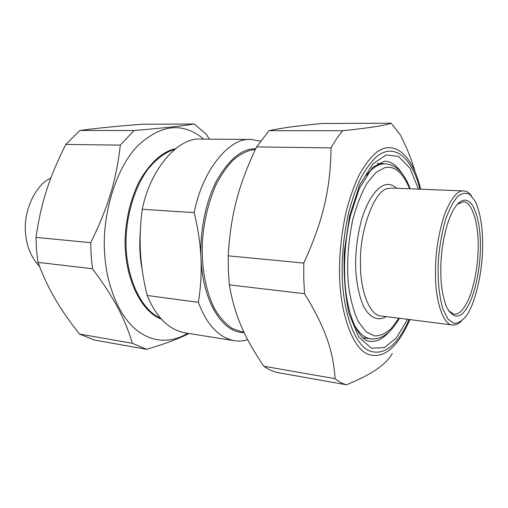 <?xml version="1.0" encoding="UTF-8"?>
<svg xmlns="http://www.w3.org/2000/svg" width="508" height="508" viewBox="0 0 508 508"><rect width="100%" height="100%" fill="white"/><g stroke="black" fill="none" stroke-linecap="round" stroke-linejoin="round"><path stroke-width="0.76" d="M247.688 339.725C243.313 341.065 238.83 341.389 234.232 340.697C218.827 337.636 206.864 324.853 198.342 302.336C200.711 287.934 201.593 273.279 200.984 258.388C200.412 244.456 198.152 229.21 194.208 212.649C202.451 169.469 229.953 137.185 250.927 139.459L260.426 141.122M194.208 212.649L142.272 209.29C150.552 167.894 178.975 136.9 200.977 139.084L250.927 139.459M142.272 209.29C140.278 223.825 139.675 238.176 140.456 252.349C141.326 266.529 143.567 280.905 147.18 295.478L198.342 302.336M234.232 340.697L184.899 332.842C168.77 329.679 156.197 317.221 147.18 295.478M39.51 266.44C31.255 257.55 26.626 246.551 25.616 233.451C22.93 212.738 34.944 184.779 50.813 178.124M457.365 204.26L463.334 201.816C472.192 200.977 478.974 225.241 478.149 248.018C477.952 264.306 475.355 279.965 470.345 295.002C465.157 308.318 459.708 314.712 454.012 314.198L448.526 310.801M480.377 247.841C480.651 229.832 478.06 215.709 472.611 205.48C467.017 197.587 460.966 198.469 454.457 208.121C448.043 217.856 442.582 238.804 441.255 257.956C439.833 277.247 441.515 293.434 446.297 306.514C453.269 319.354 460.458 319.272 467.868 306.267C475.298 293.529 480.32 267.322 480.377 247.841M482.581 246.615C482.702 270.847 475.323 304.603 465.817 316.465C461.975 321.088 458.013 323.367 453.917 323.323L447.872 318.999L442.76 308.68C438.709 293.872 437.305 276.847 438.563 257.6C439.877 244.183 442.239 231.426 445.643 219.329C449.529 208.655 453.65 200.92 458.006 196.126C462.058 193.034 466.046 192.5 469.97 194.52L475.355 201.524C480.524 213.379 482.93 228.41 482.581 246.615M471.602 195.974C469.106 192.684 466.477 191.002 463.709 190.919C457.517 190.341 451.193 198.05 444.735 214.052C438.658 232.366 435.572 251.555 435.47 271.615C434.835 298.907 442.887 325.203 452.59 325.006C455.593 325.272 458.464 324.041 461.2 321.323M194.17 124.016L142.075 124.225C117.342 126.136 96.609 128.219 79.87 130.473L65.818 144.418C49.314 177.273 41.18 202.121 35.998 237.42L36.519 250.044L37.986 262.357C48.038 289.293 59.442 308.432 79.451 334.035L94.291 340.03L146.672 349.326L132.353 343.275C125.082 318.903 114.491 298.38 92.513 268.776L91.161 255.886L90.735 242.665C108.401 206.794 116.421 179.711 120.326 145.129L134.048 130.524C162.3 128.143 182.347 125.978 194.17 124.016L206.299 134.22L209.296 139.148M203.727 139.103C183.217 122.041 161.423 124.092 138.341 145.25C115.202 168.065 101.568 217.202 104.724 254.171C106.413 283.528 117.869 314.204 135.344 329.051C152.952 343.859 172.58 342.582 187.617 333.273M188.951 333.483C179.146 338.588 165.049 343.872 146.672 349.326M79.451 334.035L132.353 343.275M92.513 268.776L37.986 262.357M35.998 237.42L90.735 242.665M120.326 145.129L65.818 144.418M79.87 130.473L134.048 130.524M392.271 353.371C386.747 364.128 371.481 374.599 346.488 384.791C342.57 383.756 338.766 381.718 335.064 378.676C333.369 351.428 325.584 328.028 304.514 293.719L303.765 278.613L303.797 263.074C323.234 220.624 330.511 188.544 331.057 147.879C334.772 141.199 338.652 135.484 342.697 130.74C369.164 127.946 385.305 125.438 391.122 123.209L400.374 134.957C407.003 148.114 411.829 160.141 414.865 171.05M391.122 123.209L322.294 123.488C298.621 125.654 280.886 128.041 269.081 130.664L256.559 146.907C238.5 185.204 230.689 214.198 228.213 255.835L228.365 270.548L229.356 284.874C234.632 315.576 244.304 337.223 263.728 366.217L269.951 369.995L276.339 372.339L346.488 384.791M269.081 130.664L342.697 130.74M331.057 147.879L256.559 146.907M228.213 255.835L303.797 263.074M304.514 293.719L229.356 284.874M263.728 366.217L335.064 378.676M243.923 332.13L241.783 331.807L232.118 328.371C225.762 324.079 220.002 317.716 214.852 309.296C205.321 290.608 201.346 266.205 202.387 241.967C203.721 222.053 208.128 203.276 215.608 185.636C220.993 175.082 226.905 166.497 233.343 159.893C239.833 154.578 246.126 151.225 252.222 149.828L255.321 149.498M244.126 332.569C222.523 333.07 202.768 301.777 200.984 258.388C199.708 233.858 205.099 202.552 216.687 180.511C229.425 158.839 242.405 148.279 255.638 148.838M142.17 269.64C139.821 257.499 139.198 244.716 140.303 231.286M160.579 318.249C137.427 308.083 123.101 267.773 126.505 231.508C128.34 209.245 135.915 186.023 147.225 170.129C156.153 158.991 165.271 152.102 174.581 149.466M161.36 319.126C137.376 310.096 121.977 268.599 125.59 231.273C127.229 213.576 131.737 197.034 139.103 181.654C150.279 162.503 162.408 151.524 175.495 148.73M452.59 325.006L380.962 315.932C369.824 315.868 360.216 290.601 360.509 264.636C358.896 231.654 374.834 189.294 387.915 188.551L391.573 188.062L463.709 190.919M396.805 188.271C392.817 184.81 388.779 183.718 384.683 184.988C376.955 187.344 367.722 199.409 361.639 219.31C357.486 235.185 355.479 250.698 355.625 265.849C356.051 280.962 358.546 294.138 363.118 305.371C369.659 318.56 378.752 321.304 386.156 316.592M398.907 318.205L391.058 328.714C385.87 333.426 380.403 335.839 374.65 335.94L366.008 331.788L358.178 321.424C353.708 311.499 350.514 299.701 348.577 286.036C346.551 265.659 347.897 243.751 352.615 220.307C356.54 205.505 361.398 193.046 367.176 182.944L376.041 172.422L384.575 167.748C394.36 165.335 402.717 172.345 409.645 188.779M410.134 188.798C404.495 173.145 396.234 164.802 385.362 163.76L381.337 164.211C376.53 165.233 371.488 168.999 366.211 175.508M353.885 324.142C358.991 333.172 364.642 338.087 370.834 338.88C381.73 339.649 391.255 332.778 399.396 318.268M409.156 319.507C397.142 345.999 383.68 356.368 368.776 350.615C353.606 343.814 342.271 308.35 342.144 272.409C341.986 253.575 344.075 233.959 348.418 213.563C351.758 200.647 355.771 189.071 360.445 178.841C365.366 169.729 370.427 162.636 375.628 157.563C392.532 142.297 411.194 155.029 419.97 189.192M420.688 189.217C412.071 152.984 392.538 138.386 374.885 153.708C369.437 158.794 364.115 166.014 358.921 175.387C353.981 185.953 349.733 197.98 346.183 211.461C341.573 232.797 339.35 253.333 339.535 273.082C339.668 310.845 351.834 347.802 367.805 354.171C383.438 359.543 397.459 348.018 409.873 319.596M418.452 189.128L409.918 168.154L398.469 156.381L386.067 154.997L372.904 163.887L359.778 184.842L349.567 216.014L344.373 251.136C343.408 273.317 344.983 294.272 349.11 314.001L358.75 336.988L371.386 348.19L384.34 347.631L396.278 338.004L407.651 319.316M389.122 331.845C383.019 338.88 376.511 342.036 369.602 341.312C359.715 340.824 346.932 317.475 344.824 280.105C343.821 258.242 345.7 236.709 350.476 215.5L359.251 188.659L372.529 167.45L384.55 161.157C390.97 161.258 396.862 165.443 402.241 173.717M385.362 163.76L377.171 163.57M370.834 338.88L362.725 337.718"/></g></svg>
